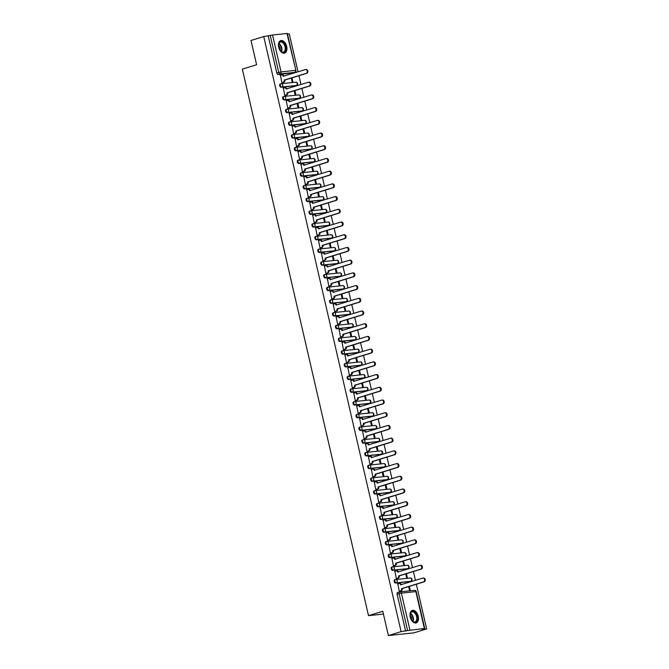 <?xml version="1.0" encoding="UTF-8"?>
<svg xmlns="http://www.w3.org/2000/svg" width="669" height="669" viewBox="0 0 669 669"><rect width="100%" height="100%" fill="white"/><g stroke="black" fill="none" stroke-linecap="round" stroke-linejoin="round"><path stroke-width="1" d="M395.304 579.647L394.827 579.789A1.681 1.012 72.9 0 0 394.71 579.814A1.681 1.012 72.9 0 0 394.175 581.528A1.681 1.012 72.9 0 0 395.58 583.05L396.282 582.833A1.681 1.012 -107.1 0 1 394.886 581.311A1.681 1.012 -107.1 0 1 395.412 579.597A1.681 1.012 -107.1 0 1 395.53 579.571A1.681 1.33 84 0 1 397.185 580.809A1.681 1.33 -96 0 1 396.282 582.833L410.741 581.311A1.681 1.33 -96 0 0 409.988 578.049M392.369 566.936L391.892 567.078A1.681 1.012 72.9 0 0 391.775 567.103A1.681 1.012 72.9 0 0 391.24 568.817A1.681 1.012 72.9 0 0 392.644 570.339L393.347 570.122A1.681 1.012 -107.1 0 1 391.95 568.6A1.681 1.012 -107.1 0 1 392.477 566.886A1.681 1.012 -107.1 0 1 392.594 566.86A1.681 1.33 84 0 1 394.25 568.098A1.681 1.33 -96 0 1 393.347 570.122L407.806 568.6A1.681 1.33 -96 0 0 407.053 565.338M389.433 554.216L388.957 554.367A1.681 1.012 72.9 0 0 388.84 554.392A1.681 1.012 72.9 0 0 388.313 556.106A1.681 1.012 72.9 0 0 389.709 557.628L390.412 557.411A1.681 1.012 -107.1 0 1 389.015 555.889A1.681 1.012 -107.1 0 1 389.542 554.175A1.681 1.012 -107.1 0 1 389.659 554.149A1.681 1.33 84 0 1 391.315 555.387A1.681 1.33 -96 0 1 390.412 557.411L404.87 555.889A1.681 1.33 -96 0 0 404.118 552.627M386.498 541.505L386.021 541.656A1.681 1.012 72.9 0 0 385.904 541.673A1.681 1.012 72.9 0 0 385.377 543.387A1.681 1.012 72.9 0 0 386.774 544.909L387.476 544.7A1.681 1.012 -107.1 0 1 386.08 543.169A1.681 1.012 -107.1 0 1 386.607 541.464A1.681 1.012 -107.1 0 1 386.724 541.438A1.681 1.33 84 0 1 388.38 542.676A1.681 1.33 -96 0 1 387.476 544.7L401.935 543.169A1.681 1.33 -96 0 0 401.183 539.908M383.563 528.794L383.086 528.936A1.681 1.012 72.9 0 0 382.969 528.962A1.681 1.012 72.9 0 0 382.442 530.676A1.681 1.012 72.9 0 0 383.839 532.198L384.541 531.98A1.681 1.012 -107.1 0 1 383.145 530.458A1.681 1.012 -107.1 0 1 383.672 528.744A1.681 1.012 -107.1 0 1 383.789 528.719A1.681 1.33 84 0 1 385.444 529.957A1.681 1.33 -96 0 1 384.541 531.98L399 530.458A1.681 1.33 -96 0 0 398.247 527.197M380.628 516.083L380.151 516.225A1.681 1.012 72.9 0 0 380.034 516.251A1.681 1.012 72.9 0 0 379.507 517.965A1.681 1.012 72.9 0 0 380.904 519.487L381.606 519.269A1.681 1.012 -107.1 0 1 380.209 517.747A1.681 1.012 -107.1 0 1 380.736 516.033A1.681 1.012 -107.1 0 1 380.853 516.008A1.681 1.33 84 0 1 382.509 517.246A1.681 1.33 -96 0 1 381.606 519.269L396.065 517.747A1.681 1.33 -96 0 0 395.312 514.486M377.692 503.364L377.216 503.514A1.681 1.012 72.9 0 0 377.099 503.54A1.681 1.012 72.9 0 0 376.572 505.254A1.681 1.012 72.9 0 0 377.968 506.776L378.671 506.558A1.681 1.012 -107.1 0 1 377.274 505.036A1.681 1.012 -107.1 0 1 377.801 503.322A1.681 1.012 -107.1 0 1 377.918 503.297A1.681 1.33 84 0 1 379.574 504.535A1.681 1.33 -96 0 1 378.671 506.558L393.129 505.036A1.681 1.33 -96 0 0 392.377 501.775M374.757 490.653L374.28 490.803A1.681 1.012 72.9 0 0 374.163 490.82A1.681 1.012 72.9 0 0 373.637 492.535A1.681 1.012 72.9 0 0 375.033 494.056L375.735 493.839A1.681 1.012 -107.1 0 1 374.339 492.317A1.681 1.012 -107.1 0 1 374.866 490.611A1.681 1.012 -107.1 0 1 374.983 490.586A1.681 1.33 84 0 1 376.639 491.824A1.681 1.33 -96 0 1 375.735 493.839L390.194 492.317A1.681 1.33 -96 0 0 389.442 489.056M371.822 477.942L371.345 478.084A1.681 1.012 72.9 0 0 371.228 478.109A1.681 1.012 72.9 0 0 370.701 479.824A1.681 1.012 72.9 0 0 372.098 481.346L372.8 481.128A1.681 1.012 -107.1 0 1 371.404 479.606A1.681 1.012 -107.1 0 1 371.931 477.892A1.681 1.012 -107.1 0 1 372.048 477.867A1.681 1.33 84 0 1 373.703 479.104A1.681 1.33 -96 0 1 372.8 481.128L387.259 479.606A1.681 1.33 -96 0 0 386.506 476.345M368.887 465.231L368.41 465.373A1.681 1.012 72.9 0 0 368.293 465.398A1.681 1.012 72.9 0 0 367.766 467.113A1.681 1.012 72.9 0 0 369.163 468.635L369.865 468.417A1.681 1.012 -107.1 0 1 368.468 466.895A1.681 1.012 -107.1 0 1 368.995 465.181A1.681 1.012 -107.1 0 1 369.112 465.156A1.681 1.33 84 0 1 370.768 466.393A1.681 1.33 -96 0 1 369.865 468.417L384.324 466.895A1.681 1.33 -96 0 0 383.571 463.634M365.951 452.512L365.475 452.662A1.681 1.012 72.9 0 0 365.358 452.687A1.681 1.012 72.9 0 0 364.831 454.402A1.681 1.012 72.9 0 0 366.227 455.924L366.93 455.706A1.681 1.012 -107.1 0 1 365.533 454.184A1.681 1.012 -107.1 0 1 366.06 452.47A1.681 1.012 -107.1 0 1 366.177 452.445A1.681 1.33 84 0 1 367.833 453.682A1.681 1.33 -96 0 1 366.93 455.706L381.389 454.176A1.681 1.33 -96 0 0 380.636 450.923M363.016 439.801L362.539 439.943A1.681 1.012 72.9 0 0 362.422 439.968A1.681 1.012 72.9 0 0 361.896 441.682A1.681 1.012 72.9 0 0 363.292 443.204L363.995 442.987A1.681 1.012 -107.1 0 1 362.598 441.465A1.681 1.012 -107.1 0 1 363.125 439.75A1.681 1.012 -107.1 0 1 363.242 439.734A1.681 1.33 84 0 1 364.898 440.963A1.681 1.33 -96 0 1 363.995 442.987L378.453 441.465A1.681 1.33 -96 0 0 377.701 438.203M360.081 427.09L359.604 427.232A1.681 1.012 72.9 0 0 359.487 427.257A1.681 1.012 72.9 0 0 358.96 428.971A1.681 1.012 72.9 0 0 360.357 430.493L361.059 430.276A1.681 1.012 -107.1 0 1 359.663 428.754A1.681 1.012 -107.1 0 1 360.19 427.039A1.681 1.012 -107.1 0 1 360.307 427.014A1.681 1.33 84 0 1 361.962 428.252A1.681 1.33 -96 0 1 361.059 430.276L375.518 428.754A1.681 1.33 -96 0 0 374.765 425.492M357.146 414.37L356.669 414.521A1.681 1.012 72.9 0 0 356.552 414.546A1.681 1.012 72.9 0 0 356.025 416.26A1.681 1.012 72.9 0 0 357.422 417.782L358.124 417.565A1.681 1.012 -107.1 0 1 356.728 416.043A1.681 1.012 -107.1 0 1 357.254 414.328A1.681 1.012 -107.1 0 1 357.371 414.303A1.681 1.33 84 0 1 359.027 415.541A1.681 1.33 -96 0 1 358.124 417.565L372.583 416.043A1.681 1.33 -96 0 0 371.83 412.781M354.21 401.659L353.734 401.81A1.681 1.012 72.9 0 0 353.617 401.835A1.681 1.012 72.9 0 0 353.09 403.541A1.681 1.012 72.9 0 0 354.486 405.071L355.189 404.854A1.681 1.012 -107.1 0 1 353.792 403.332A1.681 1.012 -107.1 0 1 354.319 401.617A1.681 1.012 -107.1 0 1 354.436 401.592A1.681 1.33 84 0 1 356.092 402.83A1.681 1.33 -96 0 1 355.189 404.854L369.648 403.323A1.681 1.33 -96 0 0 368.895 400.07M351.275 388.948L350.799 389.09A1.681 1.012 72.9 0 0 350.681 389.115A1.681 1.012 72.9 0 0 350.155 390.83A1.681 1.012 72.9 0 0 351.551 392.352L352.254 392.134A1.681 1.012 -107.1 0 1 350.857 390.612A1.681 1.012 -107.1 0 1 351.384 388.898A1.681 1.012 -107.1 0 1 351.501 388.881A1.681 1.33 84 0 1 353.157 390.111A1.681 1.33 -96 0 1 352.254 392.134L366.712 390.612A1.681 1.33 -96 0 0 365.96 387.351M348.34 376.237L347.863 376.379A1.681 1.012 72.9 0 0 347.746 376.404A1.681 1.012 72.9 0 0 347.219 378.119A1.681 1.012 72.9 0 0 348.616 379.641L349.318 379.423A1.681 1.012 -107.1 0 1 347.922 377.901A1.681 1.012 -107.1 0 1 348.449 376.187A1.681 1.012 -107.1 0 1 348.566 376.162A1.681 1.33 84 0 1 350.222 377.4A1.681 1.33 -96 0 1 349.318 379.423L363.777 377.901A1.681 1.33 -96 0 0 363.024 374.64M345.405 363.518L344.928 363.668A1.681 1.012 72.9 0 0 344.811 363.693A1.681 1.012 72.9 0 0 344.284 365.408A1.681 1.012 72.9 0 0 345.681 366.93L346.383 366.712A1.681 1.012 -107.1 0 1 344.987 365.19A1.681 1.012 -107.1 0 1 345.513 363.476A1.681 1.012 -107.1 0 1 345.63 363.451A1.681 1.33 84 0 1 347.286 364.689A1.681 1.33 -96 0 1 346.383 366.712L360.842 365.19A1.681 1.33 -96 0 0 360.089 361.929M342.469 350.807L341.993 350.957A1.681 1.012 72.9 0 0 341.876 350.982A1.681 1.012 72.9 0 0 341.349 352.688A1.681 1.012 72.9 0 0 342.745 354.21L343.448 354.001A1.681 1.012 -107.1 0 1 342.051 352.479A1.681 1.012 -107.1 0 1 342.578 350.765A1.681 1.012 -107.1 0 1 342.695 350.74A1.681 1.33 84 0 1 344.351 351.978A1.681 1.33 -96 0 1 343.448 354.001L357.907 352.471A1.681 1.33 -96 0 0 357.154 349.218M339.534 338.096L339.058 338.238A1.681 1.012 72.9 0 0 338.94 338.263A1.681 1.012 72.9 0 0 338.414 339.977A1.681 1.012 72.9 0 0 339.81 341.499L340.513 341.282A1.681 1.012 -107.1 0 1 339.116 339.76A1.681 1.012 -107.1 0 1 339.643 338.046A1.681 1.012 -107.1 0 1 339.76 338.029A1.681 1.33 84 0 1 341.416 339.258A1.681 1.33 -96 0 1 340.513 341.282L354.971 339.76A1.681 1.33 -96 0 0 354.219 336.499M336.599 325.385L336.122 325.527A1.681 1.012 72.9 0 0 336.005 325.552A1.681 1.012 72.9 0 0 335.478 327.266A1.681 1.012 72.9 0 0 336.875 328.788L337.577 328.571A1.681 1.012 -107.1 0 1 336.181 327.049A1.681 1.012 -107.1 0 1 336.708 325.335A1.681 1.012 -107.1 0 1 336.825 325.31A1.681 1.33 84 0 1 338.481 326.547A1.681 1.33 -96 0 1 337.577 328.571L352.036 327.049A1.681 1.33 -96 0 0 351.284 323.788M333.664 312.666L333.187 312.816A1.681 1.012 72.9 0 0 333.07 312.841A1.681 1.012 72.9 0 0 332.543 314.555A1.681 1.012 72.9 0 0 333.94 316.077L334.642 315.86A1.681 1.012 -107.1 0 1 333.246 314.338A1.681 1.012 -107.1 0 1 333.772 312.624A1.681 1.012 -107.1 0 1 333.89 312.599A1.681 1.33 84 0 1 335.545 313.836A1.681 1.33 -96 0 1 334.642 315.86L349.101 314.338A1.681 1.33 -96 0 0 348.348 311.077M330.729 299.955L330.252 300.105A1.681 1.012 72.9 0 0 330.135 300.122A1.681 1.012 72.9 0 0 329.608 301.836A1.681 1.012 72.9 0 0 331.004 303.358L331.707 303.149A1.681 1.012 -107.1 0 1 330.31 301.627A1.681 1.012 -107.1 0 1 330.837 299.913A1.681 1.012 -107.1 0 1 330.954 299.888A1.681 1.33 84 0 1 332.61 301.125A1.681 1.33 -96 0 1 331.707 303.149L346.166 301.619A1.681 1.33 -96 0 0 345.413 298.357M327.793 287.244L327.317 287.386A1.681 1.012 72.9 0 0 327.2 287.411A1.681 1.012 72.9 0 0 326.673 289.125A1.681 1.012 72.9 0 0 328.069 290.647L328.772 290.43A1.681 1.012 -107.1 0 1 327.375 288.908A1.681 1.012 -107.1 0 1 327.902 287.193A1.681 1.012 -107.1 0 1 328.019 287.168A1.681 1.33 84 0 1 329.675 288.406A1.681 1.33 -96 0 1 328.772 290.43L343.23 288.908A1.681 1.33 -96 0 0 342.478 285.646M324.858 274.533L324.381 274.675A1.681 1.012 72.9 0 0 324.264 274.7A1.681 1.012 72.9 0 0 323.737 276.414A1.681 1.012 72.9 0 0 325.134 277.936L325.836 277.719A1.681 1.012 -107.1 0 1 324.44 276.197A1.681 1.012 -107.1 0 1 324.967 274.482A1.681 1.012 -107.1 0 1 325.084 274.457A1.681 1.33 84 0 1 326.74 275.695A1.681 1.33 -96 0 1 325.836 277.719L340.295 276.197A1.681 1.33 -96 0 0 339.543 272.935M321.923 261.813L321.446 261.964A1.681 1.012 72.9 0 0 321.329 261.989A1.681 1.012 72.9 0 0 320.802 263.703A1.681 1.012 72.9 0 0 322.199 265.225L322.901 265.008A1.681 1.012 -107.1 0 1 321.505 263.486A1.681 1.012 -107.1 0 1 322.032 261.771A1.681 1.012 -107.1 0 1 322.149 261.746A1.681 1.33 84 0 1 323.804 262.984A1.681 1.33 -96 0 1 322.901 265.008L337.36 263.486A1.681 1.33 -96 0 0 336.607 260.224M318.988 249.102L318.511 249.253A1.681 1.012 72.9 0 0 318.394 249.269A1.681 1.012 72.9 0 0 317.867 250.984A1.681 1.012 72.9 0 0 319.264 252.506L319.966 252.288A1.681 1.012 -107.1 0 1 318.569 250.766A1.681 1.012 -107.1 0 1 319.096 249.06A1.681 1.012 -107.1 0 1 319.213 249.035A1.681 1.33 84 0 1 320.869 250.273A1.681 1.33 -96 0 1 319.966 252.288L334.425 250.766A1.681 1.33 -96 0 0 333.672 247.505M316.052 236.391L315.576 236.533A1.681 1.012 72.9 0 0 315.459 236.558A1.681 1.012 72.9 0 0 314.932 238.273A1.681 1.012 72.9 0 0 316.328 239.795L317.031 239.577A1.681 1.012 -107.1 0 1 315.634 238.055A1.681 1.012 -107.1 0 1 316.161 236.341A1.681 1.012 -107.1 0 1 316.278 236.316A1.681 1.33 84 0 1 317.934 237.554A1.681 1.33 -96 0 1 317.031 239.577L331.49 238.055A1.681 1.33 -96 0 0 330.737 234.794M313.117 223.68L312.64 223.822A1.681 1.012 72.9 0 0 312.523 223.847A1.681 1.012 72.9 0 0 311.997 225.562A1.681 1.012 72.9 0 0 313.393 227.084L314.096 226.866A1.681 1.012 -107.1 0 1 312.699 225.344A1.681 1.012 -107.1 0 1 313.226 223.63A1.681 1.012 -107.1 0 1 313.343 223.605A1.681 1.33 84 0 1 314.999 224.843A1.681 1.33 -96 0 1 314.096 226.866L328.554 225.344A1.681 1.33 -96 0 0 327.802 222.083M310.182 210.961L309.705 211.111A1.681 1.012 72.9 0 0 309.588 211.136A1.681 1.012 72.9 0 0 309.061 212.851A1.681 1.012 72.9 0 0 310.458 214.373L311.16 214.155A1.681 1.012 -107.1 0 1 309.764 212.633A1.681 1.012 -107.1 0 1 310.291 210.919A1.681 1.012 -107.1 0 1 310.408 210.894A1.681 1.33 84 0 1 312.063 212.132A1.681 1.33 -96 0 1 311.16 214.155L325.619 212.625A1.681 1.33 -96 0 0 324.866 209.372M307.247 198.25L306.77 198.392A1.681 1.012 72.9 0 0 306.653 198.417A1.681 1.012 72.9 0 0 306.126 200.131A1.681 1.012 72.9 0 0 307.523 201.653L308.225 201.436A1.681 1.012 -107.1 0 1 306.828 199.914A1.681 1.012 -107.1 0 1 307.355 198.2A1.681 1.012 -107.1 0 1 307.472 198.183A1.681 1.33 84 0 1 309.128 199.412A1.681 1.33 -96 0 1 308.225 201.436L322.684 199.914A1.681 1.33 -96 0 0 321.931 196.653M304.311 185.539L303.835 185.681A1.681 1.012 72.9 0 0 303.718 185.706A1.681 1.012 72.9 0 0 303.191 187.42A1.681 1.012 72.9 0 0 304.587 188.942L305.29 188.725A1.681 1.012 -107.1 0 1 303.893 187.203A1.681 1.012 -107.1 0 1 304.42 185.489A1.681 1.012 -107.1 0 1 304.537 185.464A1.681 1.33 84 0 1 306.193 186.701A1.681 1.33 -96 0 1 305.29 188.725L319.749 187.203A1.681 1.33 -96 0 0 318.996 183.942M301.376 172.819L300.899 172.97A1.681 1.012 72.9 0 0 300.782 172.995A1.681 1.012 72.9 0 0 300.256 174.709A1.681 1.012 72.9 0 0 301.652 176.231L302.355 176.014A1.681 1.012 -107.1 0 1 300.958 174.492A1.681 1.012 -107.1 0 1 301.485 172.778A1.681 1.012 -107.1 0 1 301.602 172.753A1.681 1.33 84 0 1 303.258 173.99A1.681 1.33 -96 0 1 302.355 176.014L316.813 174.492A1.681 1.33 -96 0 0 316.061 171.231M298.441 160.108L297.964 160.259A1.681 1.012 72.9 0 0 297.847 160.284A1.681 1.012 72.9 0 0 297.32 161.99A1.681 1.012 72.9 0 0 298.717 163.52L299.419 163.303A1.681 1.012 -107.1 0 1 298.023 161.781A1.681 1.012 -107.1 0 1 298.55 160.067A1.681 1.012 -107.1 0 1 298.667 160.042A1.681 1.33 84 0 1 300.322 161.279A1.681 1.33 -96 0 1 299.419 163.303L313.878 161.773A1.681 1.33 -96 0 0 313.125 158.52M295.506 147.397L295.029 147.54A1.681 1.012 72.9 0 0 294.912 147.565A1.681 1.012 72.9 0 0 294.385 149.279A1.681 1.012 72.9 0 0 295.782 150.801L296.484 150.584A1.681 1.012 -107.1 0 1 295.088 149.062A1.681 1.012 -107.1 0 1 295.614 147.347A1.681 1.012 -107.1 0 1 295.731 147.331A1.681 1.33 84 0 1 297.387 148.56A1.681 1.33 -96 0 1 296.484 150.584L310.943 149.062A1.681 1.33 -96 0 0 310.19 145.8M292.57 134.686L292.094 134.829A1.681 1.012 72.9 0 0 291.977 134.854A1.681 1.012 72.9 0 0 291.45 136.568A1.681 1.012 72.9 0 0 292.846 138.09L293.549 137.873A1.681 1.012 -107.1 0 1 292.152 136.351A1.681 1.012 -107.1 0 1 292.679 134.636A1.681 1.012 -107.1 0 1 292.805 134.611A1.681 1.33 84 0 1 294.46 135.849A1.681 1.33 -96 0 1 293.549 137.873L308.008 136.351A1.681 1.33 -96 0 0 307.255 133.089M289.635 121.967L289.159 122.118A1.681 1.012 72.9 0 0 289.041 122.143A1.681 1.012 72.9 0 0 288.515 123.857A1.681 1.012 72.9 0 0 289.911 125.379L290.622 125.162A1.681 1.012 -107.1 0 1 289.217 123.64A1.681 1.012 -107.1 0 1 289.744 121.925A1.681 1.012 -107.1 0 1 289.869 121.9A1.681 1.33 84 0 1 291.525 123.138A1.681 1.33 -96 0 1 290.622 125.162L305.072 123.64A1.681 1.33 -96 0 0 304.32 120.378M286.7 109.256L286.223 109.407A1.681 1.012 72.9 0 0 286.106 109.432A1.681 1.012 72.9 0 0 285.579 111.138A1.681 1.012 72.9 0 0 286.976 112.66L287.687 112.451A1.681 1.012 -107.1 0 1 286.282 110.929A1.681 1.012 -107.1 0 1 286.817 109.214A1.681 1.012 -107.1 0 1 286.934 109.189A1.681 1.33 84 0 1 288.59 110.427A1.681 1.33 -96 0 1 287.687 112.451L302.137 110.92A1.681 1.33 -96 0 0 301.385 107.667M283.765 96.545L283.288 96.687A1.681 1.012 72.9 0 0 283.171 96.712A1.681 1.012 72.9 0 0 282.644 98.427A1.681 1.012 72.9 0 0 284.041 99.949L284.751 99.731A1.681 1.012 -107.1 0 1 283.347 98.209A1.681 1.012 -107.1 0 1 283.882 96.495A1.681 1.012 -107.1 0 1 283.999 96.478A1.681 1.33 84 0 1 285.655 97.707A1.681 1.33 -96 0 1 284.751 99.731L299.21 98.209A1.681 1.33 -96 0 0 298.458 94.948M280.829 83.834L280.353 83.976A1.681 1.012 72.9 0 0 280.236 84.001A1.681 1.012 72.9 0 0 279.709 85.716A1.681 1.012 72.9 0 0 281.105 87.238L281.816 87.02A1.681 1.012 -107.1 0 1 280.411 85.498A1.681 1.012 -107.1 0 1 280.947 83.784A1.681 1.012 -107.1 0 1 281.064 83.759A1.681 1.33 84 0 1 282.719 84.996A1.681 1.33 -96 0 1 281.816 87.02L296.275 85.498A1.681 1.33 -96 0 0 295.522 82.237M286.667 46.42A6.556 3.964 72.9 0 0 280.754 40.583A6.556 3.964 72.9 0 0 278.697 47.265A6.556 3.964 72.9 0 0 284.609 53.11A6.556 3.964 72.9 0 0 286.667 46.42M418.217 616.233A6.556 3.964 72.9 0 0 412.313 610.396A6.556 3.964 72.9 0 0 410.248 617.077A6.556 3.964 72.9 0 0 416.16 622.923A6.556 3.964 72.9 0 0 418.217 616.233M388.388 635.55L382.777 611.265L368.51 615.647L242.337 69.15L256.603 64.759L251 40.474L263.728 36.561L401.116 631.636L388.388 635.55L413.927 632.857L426.663 628.944L416.335 584.238M415.441 580.358L413.4 571.518M412.505 567.646L410.465 558.807M409.57 554.936L407.53 546.096M406.635 542.225L404.594 533.385M403.7 529.505L401.659 520.666M400.764 516.794L398.724 507.955M397.829 504.083L395.789 495.244M394.902 491.372L392.854 482.533M391.967 478.653L389.927 469.814M389.032 465.942L386.991 457.103M386.097 453.231L384.056 444.392M383.161 440.511L381.121 431.672M380.226 427.8L378.186 418.961M377.291 415.089L375.25 406.25M374.356 402.378L372.315 393.539M371.42 389.659L369.38 380.82M368.485 376.948L366.445 368.109M365.55 364.237L363.51 355.398M362.615 351.526L360.574 342.687M359.679 338.807L357.639 329.968M356.744 326.096L354.704 317.257M353.809 313.385L351.769 304.546M350.874 300.674L348.833 291.835M347.939 287.954L345.898 279.115M345.003 275.243L342.963 266.404M342.068 262.532L340.028 253.693M339.133 249.821L337.092 240.982M336.198 237.102L334.157 228.263M333.262 224.391L331.222 215.552M330.327 211.68L328.287 202.841M327.392 198.969L325.351 190.13M324.457 186.25L322.416 177.41M321.521 173.539L319.481 164.699M318.586 160.828L316.546 151.988M315.651 148.108L313.61 139.269M312.716 135.397L310.675 126.558M309.78 122.686L307.74 113.847M306.845 109.975L304.805 101.136M303.91 97.256L301.87 88.417M300.975 84.545L298.934 75.706M298.039 71.834L289.276 33.868L287.486 34.06M426.663 628.944L422.139 629.42L424.38 628.526L407.622 630.549L399.1 593.637A1.681 1.012 -107.1 0 1 399.627 591.923A1.681 1.012 -107.1 0 1 399.744 591.898A1.681 1.33 -96 0 1 399.945 591.856A1.681 1.681 0 0 0 399.627 591.923L397.645 592.525A1.681 1.012 -107.1 0 1 397.762 592.508L399.518 591.965M401.116 631.636L407.622 630.549M292.863 72.929A1.681 1.012 -107.1 0 1 292.746 72.98A1.681 1.012 -107.1 0 1 292.629 72.996L278.17 74.527L280.16 73.916A1.681 1.012 -107.1 0 1 278.756 72.394L270.234 35.474L272.534 34.972L287.352 33.467L295.874 70.379L286.993 33.45M270.234 35.474L263.728 36.561M280.42 75.371L281.85 82.739L282.602 82.605M291.241 78.072L292.069 81.66L292.83 81.576L291.968 77.847M283.355 88.082L284.785 95.45L285.538 95.316M294.176 90.783L295.004 94.371L295.765 94.287L294.904 90.558M286.29 100.802L287.72 108.161L288.473 108.027M297.111 103.503L297.939 107.082L298.7 107.007L297.839 103.277M289.225 113.513L290.655 120.872L291.408 120.746M300.047 116.214L300.874 119.801L301.635 119.718L300.774 115.988M292.161 126.224L293.591 133.591L294.343 133.457M302.982 128.925L303.81 132.512L304.571 132.429L303.709 128.699M295.096 138.935L296.526 146.302L297.279 146.168M305.917 141.636L306.745 145.223L307.506 145.14L306.645 141.41M298.031 151.654L299.461 159.013L300.214 158.879M308.852 154.355L309.68 157.934L310.441 157.859L309.58 154.129M300.966 164.365L302.396 171.724L303.149 171.599M311.787 167.066L312.615 170.654L313.376 170.57L312.515 166.84M303.902 177.076L305.332 184.443L306.084 184.31M314.723 179.777L315.551 183.365L316.312 183.281L315.45 179.551M306.837 189.787L308.267 197.154L309.019 197.02M317.658 192.488L318.486 196.076L319.247 195.992L318.385 192.262M309.772 202.506L311.202 209.865L311.955 209.732M320.593 205.207L321.421 208.787L322.182 208.711L321.321 204.982M312.707 215.217L314.137 222.576L314.89 222.451M323.528 217.918L324.356 221.506L325.117 221.422L324.256 217.693M315.643 227.928L317.073 235.296L317.825 235.162M326.464 230.629L327.292 234.217L328.053 234.133L327.191 230.404M318.578 240.648L320.008 248.007L320.76 247.873M329.399 243.34L330.227 246.928L330.988 246.853L330.126 243.123M321.513 253.359L322.943 260.718L323.696 260.592M332.334 256.06L333.154 259.639L333.923 259.564L333.062 255.834M324.448 266.07L325.878 273.429L326.631 273.303M335.261 268.771L336.089 272.358L336.858 272.275L335.997 268.545M327.384 278.781L328.814 286.148L329.566 286.014M338.196 281.482L339.024 285.069L339.793 284.986L338.932 281.256M330.319 291.5L331.749 298.859L332.501 298.725M341.131 294.201L341.959 297.78L342.729 297.705L341.867 293.975M333.254 304.211L334.684 311.57L335.437 311.445M344.067 306.912L344.895 310.491L345.664 310.416L344.803 306.686M336.189 316.922L337.619 324.289L338.372 324.156M347.002 319.623L347.83 323.211L348.599 323.127L347.738 319.397M339.124 329.633L340.554 337L341.307 336.867M349.937 332.334L350.765 335.922L351.534 335.838L350.673 332.108M342.06 342.352L343.481 349.711L344.242 349.578M352.872 345.053L353.7 348.633L354.47 348.557L353.608 344.828M344.995 355.063L346.417 362.422L347.178 362.297M355.808 357.764L356.636 361.352L357.405 361.268L356.544 357.539M347.93 367.774L349.352 375.142L350.113 375.008M358.743 370.475L359.571 374.063L360.34 373.979L359.479 370.25M350.865 380.485L352.287 387.853L353.048 387.719M361.678 383.186L362.506 386.774L363.275 386.69L362.414 382.961M353.801 393.205L355.222 400.564L355.983 400.43M364.613 395.906L365.441 399.485L366.211 399.41L365.349 395.68M356.736 405.916L358.158 413.275L358.918 413.149M367.549 408.617L368.376 412.204L369.146 412.121L368.284 408.391M359.671 418.627L361.093 425.994L361.854 425.86M370.484 421.328L371.312 424.915L372.081 424.832L371.22 421.102M362.606 431.338L364.028 438.705L364.789 438.571M373.419 434.039L374.247 437.626L375.016 437.543L374.155 433.813M365.542 444.057L366.963 451.416L367.724 451.282M376.354 446.758L377.182 450.337L377.952 450.262L377.09 446.532M368.477 456.768L369.898 464.127L370.659 464.002M379.29 459.469L380.117 463.057L380.887 462.973L380.025 459.243M371.412 469.479L372.834 476.846L373.595 476.713M382.225 472.18L383.053 475.768L383.822 475.684L382.961 471.954M374.347 482.198L375.769 489.557L376.53 489.424M385.16 484.891L385.988 488.479L386.757 488.403L385.896 484.665M377.283 494.909L378.704 502.268L379.457 502.143M388.095 497.611L388.923 501.19L389.692 501.114L388.831 497.385M380.218 507.62L381.639 514.979L382.392 514.854M391.031 510.322L391.858 513.909L392.628 513.825L391.766 510.096M383.153 520.331L384.575 527.699L385.327 527.565M393.966 523.033L394.794 526.62L395.563 526.536L394.702 522.807M386.088 533.051L387.51 540.41L388.263 540.276M396.901 535.744L397.729 539.331L398.498 539.256L397.637 535.526M389.024 545.762L390.445 553.121L391.198 552.995M399.836 548.463L400.664 552.042L401.433 551.967L400.572 548.237M391.959 558.473L393.38 565.84L394.133 565.706M402.771 561.174L403.599 564.761L404.369 564.678L403.507 560.948M394.894 571.184L396.316 578.551L397.068 578.417M405.707 573.885L406.535 577.472L407.304 577.389L406.443 573.659M397.829 583.903L399.251 591.262L400.003 591.128M410.264 581.461A1.681 1.012 72.9 0 1 410.156 581.503A1.681 1.012 72.9 0 1 410.038 581.528L395.58 583.05M407.329 568.742A1.681 1.012 72.9 0 1 407.22 568.792A1.681 1.012 72.9 0 1 407.103 568.817L392.644 570.339M404.394 556.031A1.681 1.012 72.9 0 1 404.285 556.081A1.681 1.012 72.9 0 1 404.168 556.098L389.709 557.628M401.459 543.32A1.681 1.012 72.9 0 1 401.35 543.362A1.681 1.012 72.9 0 1 401.233 543.387L386.774 544.909M398.523 530.609A1.681 1.012 72.9 0 1 398.415 530.651A1.681 1.012 72.9 0 1 398.298 530.676L383.839 532.198M395.588 517.89A1.681 1.012 72.9 0 1 395.479 517.94A1.681 1.012 72.9 0 1 395.362 517.965L380.904 519.487M392.653 505.179A1.681 1.012 72.9 0 1 392.544 505.229A1.681 1.012 72.9 0 1 392.427 505.246L377.968 506.776M389.718 492.468A1.681 1.012 72.9 0 1 389.609 492.509A1.681 1.012 72.9 0 1 389.492 492.535L375.033 494.056M386.782 479.748A1.681 1.012 72.9 0 1 386.674 479.798A1.681 1.012 72.9 0 1 386.557 479.824L372.098 481.346M383.847 467.037A1.681 1.012 72.9 0 1 383.738 467.087A1.681 1.012 72.9 0 1 383.621 467.113L369.163 468.635M380.912 454.326A1.681 1.012 72.9 0 1 380.803 454.368A1.681 1.012 72.9 0 1 380.686 454.393L366.227 455.924M377.977 441.615A1.681 1.012 72.9 0 1 377.868 441.657A1.681 1.012 72.9 0 1 377.751 441.682L363.292 443.204M375.041 428.896A1.681 1.012 72.9 0 1 374.933 428.946A1.681 1.012 72.9 0 1 374.816 428.971L360.357 430.493M372.106 416.185A1.681 1.012 72.9 0 1 371.997 416.235A1.681 1.012 72.9 0 1 371.88 416.26L357.422 417.782M369.171 403.474A1.681 1.012 72.9 0 1 369.062 403.516A1.681 1.012 72.9 0 1 368.945 403.541L354.486 405.071M366.236 390.763A1.681 1.012 72.9 0 1 366.127 390.805A1.681 1.012 72.9 0 1 366.01 390.83L351.551 392.352M363.3 378.044A1.681 1.012 72.9 0 1 363.192 378.094A1.681 1.012 72.9 0 1 363.075 378.119L348.616 379.641M360.365 365.333A1.681 1.012 72.9 0 1 360.257 365.383A1.681 1.012 72.9 0 1 360.139 365.399L345.681 366.93M357.43 352.622A1.681 1.012 72.9 0 1 357.321 352.663A1.681 1.012 72.9 0 1 357.204 352.688L342.745 354.21M354.495 339.911A1.681 1.012 72.9 0 1 354.386 339.952A1.681 1.012 72.9 0 1 354.269 339.977L339.81 341.499M351.56 327.191A1.681 1.012 72.9 0 1 351.451 327.241A1.681 1.012 72.9 0 1 351.334 327.266L336.875 328.788M348.624 314.48A1.681 1.012 72.9 0 1 348.516 314.53A1.681 1.012 72.9 0 1 348.398 314.547L333.94 316.077M345.689 301.769A1.681 1.012 72.9 0 1 345.58 301.811A1.681 1.012 72.9 0 1 345.463 301.836L331.004 303.358M342.754 289.058A1.681 1.012 72.9 0 1 342.645 289.1A1.681 1.012 72.9 0 1 342.528 289.125L328.069 290.647M339.819 276.339A1.681 1.012 72.9 0 1 339.71 276.389A1.681 1.012 72.9 0 1 339.593 276.414L325.134 277.936M336.883 263.628A1.681 1.012 72.9 0 1 336.775 263.678A1.681 1.012 72.9 0 1 336.658 263.695L322.199 265.225M333.948 250.917A1.681 1.012 72.9 0 1 333.839 250.959A1.681 1.012 72.9 0 1 333.722 250.984L319.264 252.506M331.013 238.197A1.681 1.012 72.9 0 1 330.904 238.248A1.681 1.012 72.9 0 1 330.787 238.273L316.328 239.795M328.078 225.486A1.681 1.012 72.9 0 1 327.969 225.537A1.681 1.012 72.9 0 1 327.852 225.562L313.393 227.084M325.142 212.775A1.681 1.012 72.9 0 1 325.034 212.817A1.681 1.012 72.9 0 1 324.917 212.842L310.458 214.373M322.207 200.064A1.681 1.012 72.9 0 1 322.098 200.106A1.681 1.012 72.9 0 1 321.981 200.131L307.523 201.653M319.272 187.345A1.681 1.012 72.9 0 1 319.163 187.395A1.681 1.012 72.9 0 1 319.046 187.42L304.587 188.942M316.337 174.634A1.681 1.012 72.9 0 1 316.228 174.684A1.681 1.012 72.9 0 1 316.111 174.709L301.652 176.231M313.41 161.923A1.681 1.012 72.9 0 1 313.293 161.965A1.681 1.012 72.9 0 1 313.176 161.99L298.717 163.52M310.475 149.212A1.681 1.012 72.9 0 1 310.357 149.254A1.681 1.012 72.9 0 1 310.24 149.279L295.782 150.801M307.539 136.493A1.681 1.012 72.9 0 1 307.422 136.543A1.681 1.012 72.9 0 1 307.305 136.568L292.846 138.09M304.604 123.782A1.681 1.012 72.9 0 1 304.487 123.832A1.681 1.012 72.9 0 1 304.37 123.857L289.911 125.379M301.669 111.071A1.681 1.012 72.9 0 1 301.552 111.113A1.681 1.012 72.9 0 1 301.435 111.138L286.976 112.66M298.734 98.36A1.681 1.012 72.9 0 1 298.617 98.402A1.681 1.012 72.9 0 1 298.499 98.427L284.041 99.949M295.798 85.64A1.681 1.012 72.9 0 1 295.681 85.691A1.681 1.012 72.9 0 1 295.564 85.716L281.105 87.238M383.429 614.075L368.51 615.647M408.642 586.604L409.47 590.183L410.239 590.108L409.378 586.379M405.64 631.16L397.11 594.239A1.681 1.012 -107.1 0 1 397.645 592.525M268.252 36.084L276.774 73.005A1.681 1.012 72.9 0 0 278.17 74.527M281.841 82.705L283.238 82.279A1.681 1.33 -96 0 0 284.141 80.255L284.802 80.18A1.681 1.33 84 0 1 283.899 82.203L282.351 82.68M282.226 74.953A1.681 1.33 84 0 1 283.882 76.182L283.213 76.258A1.681 1.33 -96 0 0 281.557 75.02L280.169 75.455M305.984 69.526A1.932 1.53 84 0 1 306.845 73.272L284.777 80.063M284.108 80.129L306.185 73.347A1.932 1.53 -96 0 0 305.315 69.593L283.213 76.258M284.777 95.416L286.173 94.99A1.681 1.33 -96 0 0 287.076 92.966L287.737 92.899A1.681 1.33 84 0 1 286.834 94.923L285.287 95.399M285.161 87.664A1.681 1.33 84 0 1 286.817 88.902M308.911 82.237A1.932 1.53 84 0 1 309.78 85.992L287.712 92.774M287.043 92.84L309.12 86.058A1.932 1.53 -96 0 0 308.25 82.312L286.148 88.969A1.681 1.33 -96 0 0 284.492 87.739L283.104 88.166M287.712 108.127L289.108 107.701A1.681 1.33 -96 0 0 290.012 105.677L290.672 105.61A1.681 1.33 84 0 1 289.769 107.634L288.222 108.11M288.096 100.375A1.681 1.33 84 0 1 289.752 101.613M311.846 94.956A1.932 1.53 84 0 1 312.716 98.703L290.647 105.485M289.978 105.56L312.055 98.769A1.932 1.53 -96 0 0 311.185 95.023L289.083 101.688A1.681 1.33 -96 0 0 287.427 100.45L286.039 100.877M278.747 47.449A5.67 3.429 -107.1 0 1 278.597 44.229A5.67 3.429 -107.1 0 1 282.795 42.055A5.67 3.429 -107.1 0 1 285.788 49.439A5.67 3.429 -107.1 0 1 281.549 51.948A5.67 3.429 -107.1 0 1 280.771 51.296A5.67 3.429 -107.1 0 1 279.082 48.553M280.662 51.179A5.252 3.169 72.9 0 0 281.273 51.68A5.252 3.169 72.9 0 0 283.397 52.115A5.252 3.169 72.9 0 0 285.22 47.8A5.252 3.169 72.9 0 0 282.427 42.523A5.252 3.169 72.9 0 0 280.311 42.08A5.252 3.169 72.9 0 0 278.572 44.388M278.496 45.308A4.131 2.5 -107.1 0 1 280.085 50.468M284.158 53.202A6.514 3.93 72.9 0 0 286.34 47.8A6.514 3.93 72.9 0 0 282.887 41.319A6.514 3.93 72.9 0 0 280.336 40.759M410.298 617.261A5.67 3.429 -107.1 0 1 410.156 614.042A5.67 3.429 -107.1 0 1 414.345 611.867A5.67 3.429 -107.1 0 1 417.347 619.251A5.67 3.429 -107.1 0 1 413.099 621.76A5.67 3.429 -107.1 0 1 412.321 621.108A5.67 3.429 -107.1 0 1 410.632 618.365M412.213 620.991A5.252 3.169 72.9 0 0 412.823 621.493A5.252 3.169 72.9 0 0 414.947 621.927A5.252 3.169 72.9 0 0 416.77 617.604A5.252 3.169 72.9 0 0 413.977 612.336A5.252 3.169 72.9 0 0 411.861 611.892A5.252 3.169 72.9 0 0 410.122 614.201M410.047 615.12A4.131 2.5 -107.1 0 1 411.636 620.28M415.708 623.015A6.514 3.93 72.9 0 0 417.891 617.612A6.514 3.93 72.9 0 0 414.437 611.131A6.514 3.93 72.9 0 0 411.887 610.571M290.647 120.846L292.035 120.412A1.681 1.33 -96 0 0 292.938 118.388L293.607 118.321A1.681 1.33 84 0 1 292.704 120.345L291.157 120.821M291.032 113.094A1.681 1.33 84 0 1 292.688 114.324L292.019 114.399A1.681 1.33 -96 0 0 290.363 113.161L288.975 113.588M314.781 107.667A1.932 1.53 84 0 1 315.651 111.414L293.582 118.204M292.913 118.271L314.99 111.489A1.932 1.53 -96 0 0 314.121 107.734L292.019 114.399M293.582 133.557L294.97 133.131A1.681 1.33 -96 0 0 295.874 131.107L296.543 131.032A1.681 1.33 84 0 1 295.639 133.056L294.092 133.532M293.967 125.805A1.681 1.33 84 0 1 295.623 127.043L294.954 127.11A1.681 1.33 -96 0 0 293.298 125.872L291.91 126.307M317.716 120.378A1.932 1.53 84 0 1 318.586 124.125L296.518 130.915M295.849 130.982L317.926 124.2A1.932 1.53 -96 0 0 317.056 120.453L294.954 127.11M296.518 146.268L297.906 145.842A1.681 1.33 -96 0 0 298.809 143.818L299.478 143.751A1.681 1.33 84 0 1 298.575 145.775L297.019 146.252M296.902 138.516A1.681 1.33 84 0 1 298.558 139.754L297.889 139.829A1.681 1.33 -96 0 0 296.233 138.592L294.845 139.018M320.652 133.089A1.932 1.53 84 0 1 321.521 136.844L299.444 143.626M298.784 143.693L320.852 136.911A1.932 1.53 -96 0 0 319.991 133.164L297.889 139.829M299.453 158.979L300.841 158.553A1.681 1.33 -96 0 0 301.744 156.529L302.413 156.462A1.681 1.33 84 0 1 301.51 158.486L299.955 158.963M299.837 151.236A1.681 1.33 84 0 1 301.493 152.465M323.587 145.809A1.932 1.53 84 0 1 324.457 149.555L302.38 156.337M301.719 156.412L323.788 149.622A1.932 1.53 -96 0 0 322.926 145.875L300.824 152.54A1.681 1.33 -96 0 0 299.168 151.303L297.78 151.729M302.388 171.699L303.776 171.264A1.681 1.33 -96 0 0 304.679 169.249L305.348 169.173A1.681 1.33 84 0 1 304.445 171.197L302.89 171.674M302.773 163.947A1.681 1.33 84 0 1 304.428 165.176M326.522 158.52A1.932 1.53 84 0 1 327.392 162.266L305.315 169.056M304.654 169.123L326.723 162.341A1.932 1.53 -96 0 0 325.862 158.586L303.759 165.251A1.681 1.33 -96 0 0 302.104 164.014L300.716 164.44M305.323 184.41L306.711 183.983A1.681 1.33 -96 0 0 307.615 181.96L308.284 181.884A1.681 1.33 84 0 1 307.38 183.908L305.825 184.385M305.708 176.658A1.681 1.33 84 0 1 307.355 177.895L306.695 177.962A1.681 1.33 -96 0 0 305.039 176.725L303.651 177.16M329.457 171.231A1.932 1.53 84 0 1 330.327 174.977L308.25 181.767M307.589 181.834L329.658 175.052A1.932 1.53 -96 0 0 328.797 171.306L306.695 177.962M308.258 197.121L309.647 196.694A1.681 1.33 -96 0 0 310.55 194.671L311.219 194.604A1.681 1.33 84 0 1 310.316 196.627L308.76 197.104M308.643 189.369A1.681 1.33 84 0 1 310.291 190.606L309.63 190.682A1.681 1.33 -96 0 0 307.974 189.444L306.586 189.871M332.393 183.942A1.932 1.53 84 0 1 333.262 187.696L311.185 194.478M310.525 194.545L332.593 187.763A1.932 1.53 -96 0 0 331.732 184.017L309.63 190.682M311.194 209.832L312.582 209.405A1.681 1.33 -96 0 0 313.485 207.382L314.154 207.315A1.681 1.33 84 0 1 313.251 209.338L311.695 209.815M311.578 202.088A1.681 1.33 84 0 1 313.226 203.317L312.565 203.393A1.681 1.33 -96 0 0 310.909 202.155L309.521 202.582M335.328 196.661A1.932 1.53 84 0 1 336.198 200.407L314.121 207.189M313.46 207.265L335.529 200.474A1.932 1.53 -96 0 0 334.667 196.728L312.565 203.393M314.129 222.551L315.517 222.125A1.681 1.33 -96 0 0 316.42 220.101L317.089 220.026A1.681 1.33 84 0 1 316.186 222.049L314.631 222.526M314.514 214.799A1.681 1.33 84 0 1 316.161 216.028L315.5 216.104A1.681 1.33 -96 0 0 313.845 214.866L312.456 215.293M338.263 209.372A1.932 1.53 84 0 1 339.133 213.118L317.056 219.909M316.395 219.976L338.464 213.194A1.932 1.53 -96 0 0 337.602 209.439L315.5 216.104M317.064 235.262L318.452 234.836A1.681 1.33 -96 0 0 319.356 232.812L320.025 232.737A1.681 1.33 84 0 1 319.121 234.76L317.566 235.237M317.441 227.51A1.681 1.33 84 0 1 319.096 228.748M341.198 222.083A1.932 1.53 84 0 1 342.068 225.838L319.991 232.62M319.33 232.687L341.399 225.905A1.932 1.53 -96 0 0 340.538 222.158L318.436 228.815A1.681 1.33 -96 0 0 316.78 227.577L315.392 228.012M319.999 247.973L321.388 247.547A1.681 1.33 -96 0 0 322.291 245.523L322.96 245.456A1.681 1.33 84 0 1 322.057 247.48L320.501 247.956M320.376 240.221A1.681 1.33 84 0 1 322.032 241.459L321.371 241.534A1.681 1.33 -96 0 0 319.715 240.296L318.327 240.723M344.134 234.802A1.932 1.53 84 0 1 345.003 238.549L322.926 245.331M322.266 245.406L344.334 238.616A1.932 1.53 -96 0 0 343.473 234.869L321.371 241.534M322.935 260.693L324.323 260.258A1.681 1.33 -96 0 0 325.226 258.234L325.895 258.167A1.681 1.33 84 0 1 324.992 260.191L323.436 260.667M323.311 252.941A1.681 1.33 84 0 1 324.967 254.17L324.306 254.245A1.681 1.33 -96 0 0 322.65 253.007L321.262 253.434M347.069 247.513A1.932 1.53 84 0 1 347.939 251.26L325.862 258.042M325.201 258.117L347.27 251.327A1.932 1.53 -96 0 0 346.408 247.58L324.306 254.245M325.87 273.404L327.258 272.977A1.681 1.33 -96 0 0 328.161 270.953L328.83 270.878A1.681 1.33 84 0 1 327.927 272.902L326.372 273.378M326.246 265.652A1.681 1.33 84 0 1 327.902 266.881L327.241 266.956A1.681 1.33 -96 0 0 325.586 265.718L324.197 266.145M350.004 260.224A1.932 1.53 84 0 1 350.874 263.971L328.797 270.761M328.136 270.828L350.205 264.046A1.932 1.53 -96 0 0 349.343 260.291L327.241 266.956M328.805 286.115L330.193 285.688A1.681 1.33 -96 0 0 331.096 283.664L331.765 283.597A1.681 1.33 84 0 1 330.862 285.613L329.307 286.089M329.181 278.363A1.681 1.33 84 0 1 330.837 279.6L330.177 279.667A1.681 1.33 -96 0 0 328.521 278.438L327.124 278.864M352.939 272.935A1.932 1.53 84 0 1 353.809 276.69L331.732 283.472M331.071 283.539L353.14 276.757A1.932 1.53 -96 0 0 352.279 273.011L330.177 279.667M331.74 298.826L333.129 298.399A1.681 1.33 -96 0 0 334.032 296.375L334.701 296.308A1.681 1.33 84 0 1 333.798 298.332L332.242 298.809M332.117 291.074A1.681 1.33 84 0 1 333.772 292.311M355.875 285.655A1.932 1.53 84 0 1 356.744 289.401L334.667 296.183M334.007 296.258L356.075 289.468A1.932 1.53 -96 0 0 355.214 285.722L333.112 292.386A1.681 1.33 -96 0 0 331.456 291.149L330.06 291.575M334.676 311.545L336.064 311.11A1.681 1.33 -96 0 0 336.967 309.086L337.636 309.019A1.681 1.33 84 0 1 336.733 311.043L335.177 311.52M335.052 303.793A1.681 1.33 84 0 1 336.708 305.022M358.81 298.366A1.932 1.53 84 0 1 359.679 302.112L337.602 308.894M336.942 308.969L359.01 302.179A1.932 1.53 -96 0 0 358.149 298.433L336.047 305.097A1.681 1.33 -96 0 0 334.391 303.86L332.995 304.286M337.611 324.256L338.999 323.829A1.681 1.33 -96 0 0 339.902 321.806L340.571 321.73A1.681 1.33 84 0 1 339.668 323.754L338.113 324.231M337.987 316.504A1.681 1.33 84 0 1 339.643 317.733L338.982 317.808A1.681 1.33 -96 0 0 337.327 316.571L335.93 316.997M361.745 311.077A1.932 1.53 84 0 1 362.615 314.823L340.538 321.613M339.877 321.68L361.946 314.898A1.932 1.53 -96 0 0 361.084 311.144L338.982 317.808M340.546 336.967L341.934 336.54A1.681 1.33 -96 0 0 342.837 334.517L343.506 334.45A1.681 1.33 84 0 1 342.603 336.474L341.048 336.95M340.922 329.215A1.681 1.33 84 0 1 342.578 330.453L341.918 330.519A1.681 1.33 -96 0 0 340.262 329.29L338.865 329.717M364.68 323.788A1.932 1.53 84 0 1 365.55 327.542L343.473 334.324M342.812 334.391L364.881 327.609A1.932 1.53 -96 0 0 364.02 323.863L341.918 330.519M343.481 349.678L344.87 349.251A1.681 1.33 -96 0 0 345.773 347.228L346.442 347.161A1.681 1.33 84 0 1 345.538 349.185L343.983 349.661M343.858 341.926A1.681 1.33 84 0 1 345.513 343.164L344.853 343.239A1.681 1.33 -96 0 0 343.197 342.001L341.8 342.428M367.616 336.507A1.932 1.53 84 0 1 368.485 340.253L346.408 347.035M345.748 347.111L367.816 340.32A1.932 1.53 -96 0 0 366.955 336.574L344.853 343.239M346.417 362.397L347.805 361.962A1.681 1.33 -96 0 0 348.708 359.939L349.377 359.872A1.681 1.33 84 0 1 348.474 361.896L346.918 362.372M346.793 354.645A1.681 1.33 84 0 1 348.449 355.875M370.551 349.218A1.932 1.53 84 0 1 371.42 352.964L349.343 359.746M348.683 359.822L370.751 353.04A1.932 1.53 -96 0 0 369.89 349.285L347.788 355.95A1.681 1.33 -96 0 0 346.132 354.712L344.736 355.139M349.352 375.108L350.74 374.682A1.681 1.33 -96 0 0 351.643 372.658L352.312 372.583A1.681 1.33 84 0 1 351.409 374.607L349.854 375.083M349.728 367.356A1.681 1.33 84 0 1 351.384 368.586M373.486 361.929A1.932 1.53 84 0 1 374.356 365.675L352.279 372.466M351.618 372.533L373.687 365.751A1.932 1.53 -96 0 0 372.825 362.004L350.723 368.661A1.681 1.33 -96 0 0 349.067 367.423L347.671 367.858M352.287 387.819L353.675 387.393A1.681 1.33 -96 0 0 354.578 385.369L355.239 385.302A1.681 1.33 84 0 1 354.336 387.326L352.789 387.803M352.663 380.067A1.681 1.33 84 0 1 354.319 381.305L353.658 381.372A1.681 1.33 -96 0 0 352.003 380.143L350.606 380.569M376.421 374.64A1.932 1.53 84 0 1 377.291 378.395L355.214 385.177M354.553 385.244L376.622 378.462A1.932 1.53 -96 0 0 375.761 374.715L353.658 381.372M355.222 400.53L356.61 400.104A1.681 1.33 -96 0 0 357.514 398.08L358.174 398.013A1.681 1.33 84 0 1 357.271 400.037L355.724 400.514M355.599 392.787A1.681 1.33 84 0 1 357.254 394.016M379.356 387.359A1.932 1.53 84 0 1 380.226 391.106L358.149 397.888M357.489 397.963L379.557 391.173A1.932 1.53 -96 0 0 378.696 387.426L356.594 394.091A1.681 1.33 -96 0 0 354.938 392.854L353.541 393.28M358.158 413.25L359.546 412.815A1.681 1.33 -96 0 0 360.449 410.799L361.109 410.724A1.681 1.33 84 0 1 360.206 412.748L358.659 413.225M358.534 405.498A1.681 1.33 84 0 1 360.19 406.727M382.292 400.07A1.932 1.53 84 0 1 383.153 403.817L361.084 410.607M360.424 410.674L382.492 403.892A1.932 1.53 -96 0 0 381.631 400.137L359.529 406.802A1.681 1.33 -96 0 0 357.873 405.565L356.477 405.991M361.093 425.961L362.481 425.534A1.681 1.33 -96 0 0 363.384 423.51L364.045 423.435A1.681 1.33 84 0 1 363.142 425.459L361.594 425.936M361.469 418.209A1.681 1.33 84 0 1 363.125 419.446M385.227 412.781A1.932 1.53 84 0 1 386.088 416.528L364.02 423.318M363.359 423.385L385.428 416.603A1.932 1.53 -96 0 0 384.566 412.857L362.464 419.513A1.681 1.33 -96 0 0 360.808 418.276L359.412 418.71M364.02 438.672L365.416 438.245A1.681 1.33 -96 0 0 366.319 436.221L366.98 436.155A1.681 1.33 84 0 1 366.077 438.178L364.53 438.655M364.404 430.92A1.681 1.33 84 0 1 366.06 432.157M388.162 425.492A1.932 1.53 84 0 1 389.024 429.247L366.955 436.029M366.294 436.096L388.363 429.314A1.932 1.53 -96 0 0 387.502 425.568L365.399 432.233A1.681 1.33 -96 0 0 363.744 430.995L362.347 431.421M366.955 451.383L368.351 450.956A1.681 1.33 -96 0 0 369.255 448.932L369.915 448.866A1.681 1.33 84 0 1 369.012 450.889L367.465 451.366M367.34 443.639A1.681 1.33 84 0 1 368.995 444.868L368.335 444.944A1.681 1.33 -96 0 0 366.679 443.706L365.282 444.132M391.097 438.212A1.932 1.53 84 0 1 391.959 441.958L369.89 448.74M369.229 448.815L391.298 442.025A1.932 1.53 -96 0 0 390.437 438.279L368.335 444.944M369.89 464.102L371.287 463.676A1.681 1.33 -96 0 0 372.19 461.652L372.85 461.577A1.681 1.33 84 0 1 371.947 463.6L370.4 464.077M370.275 456.35A1.681 1.33 84 0 1 371.931 457.579L371.27 457.655A1.681 1.33 -96 0 0 369.614 456.417L368.218 456.843M394.033 450.923A1.932 1.53 84 0 1 394.894 454.669L372.825 461.459M372.165 461.526L394.233 454.744A1.932 1.53 -96 0 0 393.364 450.99L371.27 457.655M372.825 476.813L374.222 476.387A1.681 1.33 -96 0 0 375.125 474.363L375.786 474.288A1.681 1.33 84 0 1 374.883 476.311L373.335 476.788M373.21 469.061A1.681 1.33 84 0 1 374.866 470.299L374.205 470.366A1.681 1.33 -96 0 0 372.549 469.128L371.153 469.563M396.968 463.634A1.932 1.53 84 0 1 397.829 467.388L375.761 474.17M375.1 474.237L397.169 467.455A1.932 1.53 -96 0 0 396.299 463.709L374.205 470.366M375.761 489.524L377.157 489.098A1.681 1.33 -96 0 0 378.06 487.074L378.721 487.007A1.681 1.33 84 0 1 377.818 489.031L376.271 489.507M376.145 481.772A1.681 1.33 84 0 1 377.801 483.01M399.903 476.345A1.932 1.53 84 0 1 400.764 480.099L378.696 486.881M378.035 486.948L400.104 480.166A1.932 1.53 -96 0 0 399.234 476.42L377.14 483.085A1.681 1.33 -96 0 0 375.485 481.847L374.088 482.274M378.696 502.235L380.092 501.809A1.681 1.33 -96 0 0 380.996 499.785L381.656 499.718A1.681 1.33 84 0 1 380.753 501.742L379.206 502.218M379.08 494.491A1.681 1.33 84 0 1 380.736 495.721M402.838 489.064A1.932 1.53 84 0 1 403.7 492.81L381.631 499.592M380.97 499.668L403.039 492.877A1.932 1.53 -96 0 0 402.169 489.131L380.076 495.796A1.681 1.33 -96 0 0 378.42 494.558L377.023 494.985M381.631 514.954L383.028 514.528A1.681 1.33 -96 0 0 383.931 512.504L384.591 512.429A1.681 1.33 84 0 1 383.688 514.453L382.141 514.929M382.016 507.202A1.681 1.33 84 0 1 383.672 508.432L383.011 508.507A1.681 1.33 -96 0 0 381.355 507.269L379.959 507.696M405.774 501.775A1.932 1.53 84 0 1 406.635 505.521L384.566 512.312M383.906 512.379L405.974 505.597A1.932 1.53 -96 0 0 405.105 501.842L383.011 508.507M384.566 527.665L385.963 527.239A1.681 1.33 -96 0 0 386.866 525.215L387.527 525.148A1.681 1.33 84 0 1 386.623 527.164L385.076 527.64M384.951 519.913A1.681 1.33 84 0 1 386.607 521.151L385.946 521.218A1.681 1.33 -96 0 0 384.29 519.989L382.894 520.415M408.709 514.486A1.932 1.53 84 0 1 409.57 518.241L387.502 525.023M386.833 525.09L408.91 518.308A1.932 1.53 -96 0 0 408.04 514.561L385.946 521.218M387.502 540.376L388.898 539.95A1.681 1.33 -96 0 0 389.801 537.926L390.462 537.859A1.681 1.33 84 0 1 389.559 539.883L388.012 540.36M387.886 532.624A1.681 1.33 84 0 1 389.542 533.862L388.881 533.937A1.681 1.33 -96 0 0 387.226 532.7L385.829 533.126M411.644 527.205A1.932 1.53 84 0 1 412.505 530.952L390.437 537.734M389.768 537.809L411.845 531.019A1.932 1.53 -96 0 0 410.975 527.272L388.881 533.937M390.437 553.096L391.833 552.661A1.681 1.33 -96 0 0 392.736 550.637L393.397 550.57A1.681 1.33 84 0 1 392.494 552.594L390.947 553.071M390.821 545.344A1.681 1.33 84 0 1 392.477 546.573M414.579 539.916A1.932 1.53 84 0 1 415.441 543.663L393.372 550.445M392.703 550.52L414.78 543.73A1.932 1.53 -96 0 0 413.91 539.983L391.817 546.648A1.681 1.33 -96 0 0 390.161 545.411L388.764 545.837M393.372 565.807L394.769 565.38A1.681 1.33 -96 0 0 395.672 563.357L396.332 563.281A1.681 1.33 84 0 1 395.429 565.305L393.882 565.782M393.757 558.055A1.681 1.33 84 0 1 395.412 559.284M417.515 552.627A1.932 1.53 84 0 1 418.376 556.374L396.307 563.164M395.638 563.231L417.715 556.449A1.932 1.53 -96 0 0 416.846 552.694L394.752 559.359A1.681 1.33 -96 0 0 393.096 558.122L391.7 558.548M396.307 578.518L397.704 578.091A1.681 1.33 -96 0 0 398.607 576.068L399.268 576.001A1.681 1.33 84 0 1 398.364 578.024L396.817 578.493M396.692 570.766A1.681 1.33 84 0 1 398.348 572.003L397.687 572.07A1.681 1.33 -96 0 0 396.031 570.841L394.635 571.267M420.45 565.338A1.932 1.53 84 0 1 421.311 569.093L399.242 575.875M398.573 575.942L420.65 569.16A1.932 1.53 -96 0 0 419.781 565.414L397.687 572.07M399.242 591.229L400.639 590.802A1.681 1.33 -96 0 0 401.542 588.779L402.203 588.712A1.681 1.33 84 0 1 401.3 590.735L399.753 591.212M399.627 583.477A1.681 1.33 84 0 1 401.283 584.714L400.622 584.79A1.681 1.33 -96 0 0 398.967 583.552L397.57 583.978M423.385 578.058A1.932 1.53 84 0 1 424.246 581.804L402.178 588.586M401.509 588.661L423.586 581.871A1.932 1.53 -96 0 0 422.716 578.125L400.622 584.79M424.38 628.526L415.859 591.605L401.4 593.135L409.921 630.047M292.629 72.996L294.619 72.394L280.16 73.916A1.681 1.33 84 0 0 281.064 71.892L295.522 70.37A1.681 1.33 84 0 1 294.619 72.394A1.681 1.012 -107.1 0 0 294.736 72.369A1.681 1.681 0 0 0 295.874 70.379M272.534 34.972L281.064 71.892L276.774 73.005M410.038 581.528L410.741 581.311A1.681 1.012 -107.1 0 0 410.858 581.286A1.681 1.681 0 0 0 410.189 578.008L395.73 579.538A1.681 1.681 0 0 0 395.412 579.597L394.71 579.814M407.103 568.817L407.806 568.6A1.681 1.012 -107.1 0 0 407.923 568.575A1.681 1.681 0 0 0 407.254 565.297L392.795 566.819A1.681 1.681 0 0 0 392.477 566.886L391.775 567.103M404.168 556.098L404.87 555.889A1.681 1.012 -107.1 0 0 404.988 555.864A1.681 1.681 0 0 0 404.319 552.586L389.86 554.108A1.681 1.681 0 0 0 389.542 554.175L388.84 554.392M401.233 543.387L401.935 543.169A1.681 1.012 -107.1 0 0 402.052 543.144A1.681 1.681 0 0 0 401.383 539.875L386.925 541.397A1.681 1.681 0 0 0 386.607 541.464L385.904 541.673M398.298 530.676L399 530.458A1.681 1.012 -107.1 0 0 399.117 530.433A1.681 1.681 0 0 0 398.448 527.155L383.989 528.686A1.681 1.681 0 0 0 383.672 528.744L382.969 528.962M395.362 517.965L396.065 517.747A1.681 1.012 -107.1 0 0 396.182 517.722A1.681 1.681 0 0 0 395.513 514.444L381.054 515.966A1.681 1.681 0 0 0 380.736 516.033L380.034 516.251M392.427 505.246L393.129 505.036A1.681 1.012 -107.1 0 0 393.247 505.011A1.681 1.681 0 0 0 392.578 501.733L378.119 503.255A1.681 1.681 0 0 0 377.801 503.322L377.099 503.54M389.492 492.535L390.194 492.317A1.681 1.012 -107.1 0 0 390.311 492.292A1.681 1.681 0 0 0 389.642 489.022L375.184 490.544A1.681 1.681 0 0 0 374.866 490.611L374.163 490.82M386.557 479.824L387.259 479.606A1.681 1.012 -107.1 0 0 387.376 479.581A1.681 1.681 0 0 0 386.707 476.303L372.248 477.825A1.681 1.681 0 0 0 371.931 477.892L371.228 478.109M383.621 467.113L384.324 466.895A1.681 1.012 -107.1 0 0 384.441 466.87A1.681 1.681 0 0 0 383.772 463.592L369.313 465.114A1.681 1.681 0 0 0 368.995 465.181L368.293 465.398M380.686 454.393L381.389 454.176A1.681 1.012 -107.1 0 0 381.506 454.159A1.681 1.681 0 0 0 380.837 450.881L366.378 452.403A1.681 1.681 0 0 0 366.06 452.47L365.358 452.687M377.751 441.682L378.453 441.465A1.681 1.012 -107.1 0 0 378.57 441.44A1.681 1.681 0 0 0 377.901 438.162L363.443 439.692A1.681 1.681 0 0 0 363.125 439.75L362.422 439.968M374.816 428.971L375.518 428.754A1.681 1.012 -107.1 0 0 375.635 428.729A1.681 1.681 0 0 0 374.966 425.451L360.507 426.973A1.681 1.681 0 0 0 360.19 427.039L359.487 427.257M371.88 416.26L372.583 416.043A1.681 1.012 -107.1 0 0 372.7 416.018A1.681 1.681 0 0 0 372.031 412.74L357.572 414.262A1.681 1.681 0 0 0 357.254 414.328L356.552 414.546M368.945 403.541L369.648 403.323A1.681 1.012 -107.1 0 0 369.765 403.307A1.681 1.681 0 0 0 369.096 400.029L354.637 401.551A1.681 1.681 0 0 0 354.319 401.617L353.617 401.835M366.01 390.83L366.712 390.612A1.681 1.012 -107.1 0 0 366.829 390.587A1.681 1.681 0 0 0 366.16 387.309L351.702 388.84A1.681 1.681 0 0 0 351.384 388.898L350.681 389.115M363.075 378.119L363.777 377.901A1.681 1.012 -107.1 0 0 363.894 377.876A1.681 1.681 0 0 0 363.225 374.598L348.766 376.12A1.681 1.681 0 0 0 348.449 376.187L347.746 376.404M360.139 365.399L360.842 365.19A1.681 1.012 -107.1 0 0 360.959 365.165A1.681 1.681 0 0 0 360.29 361.887L345.831 363.409A1.681 1.681 0 0 0 345.513 363.476L344.811 363.693M357.204 352.688L357.907 352.471A1.681 1.012 -107.1 0 0 358.024 352.446A1.681 1.681 0 0 0 357.355 349.176L342.896 350.698A1.681 1.681 0 0 0 342.578 350.765L341.876 350.982M354.269 339.977L354.971 339.76A1.681 1.012 -107.1 0 0 355.088 339.735A1.681 1.681 0 0 0 354.419 336.457L339.961 337.987A1.681 1.681 0 0 0 339.643 338.046L338.94 338.263M351.334 327.266L352.036 327.049A1.681 1.012 -107.1 0 0 352.153 327.024A1.681 1.681 0 0 0 351.484 323.746L337.025 325.268A1.681 1.681 0 0 0 336.708 325.335L336.005 325.552M348.398 314.547L349.101 314.338A1.681 1.012 -107.1 0 0 349.218 314.313A1.681 1.681 0 0 0 348.549 311.035L334.09 312.557A1.681 1.681 0 0 0 333.772 312.624L333.07 312.841M345.463 301.836L346.166 301.619A1.681 1.012 -107.1 0 0 346.283 301.594A1.681 1.681 0 0 0 345.614 298.324L331.155 299.846A1.681 1.681 0 0 0 330.837 299.913L330.135 300.122M342.528 289.125L343.23 288.908A1.681 1.012 -107.1 0 0 343.348 288.883A1.681 1.681 0 0 0 342.679 285.604L328.22 287.135A1.681 1.681 0 0 0 327.902 287.193L327.2 287.411M339.593 276.414L340.295 276.197A1.681 1.012 -107.1 0 0 340.412 276.172A1.681 1.681 0 0 0 339.743 272.893L325.285 274.415A1.681 1.681 0 0 0 324.967 274.482L324.264 274.7M336.658 263.695L337.36 263.486A1.681 1.012 -107.1 0 0 337.477 263.461A1.681 1.681 0 0 0 336.808 260.182L322.349 261.704A1.681 1.681 0 0 0 322.032 261.771L321.329 261.989M333.722 250.984L334.425 250.766A1.681 1.012 -107.1 0 0 334.542 250.741A1.681 1.681 0 0 0 333.873 247.471L319.414 248.993A1.681 1.681 0 0 0 319.096 249.06L318.394 249.269M330.787 238.273L331.49 238.055A1.681 1.012 -107.1 0 0 331.607 238.03A1.681 1.681 0 0 0 330.938 234.752L316.479 236.282A1.681 1.681 0 0 0 316.161 236.341L315.459 236.558M327.852 225.562L328.554 225.344A1.681 1.012 -107.1 0 0 328.671 225.319A1.681 1.681 0 0 0 328.002 222.041L313.544 223.563A1.681 1.681 0 0 0 313.226 223.63L312.523 223.847M324.917 212.842L325.619 212.625A1.681 1.012 -107.1 0 0 325.736 212.608A1.681 1.681 0 0 0 325.067 209.33L310.608 210.852A1.681 1.681 0 0 0 310.291 210.919L309.588 211.136M321.981 200.131L322.684 199.914A1.681 1.012 -107.1 0 0 322.801 199.889A1.681 1.681 0 0 0 322.132 196.611L307.673 198.141A1.681 1.681 0 0 0 307.355 198.2L306.653 198.417M319.046 187.42L319.749 187.203A1.681 1.012 -107.1 0 0 319.866 187.178A1.681 1.681 0 0 0 319.197 183.9L304.738 185.422A1.681 1.681 0 0 0 304.42 185.489L303.718 185.706M316.111 174.709L316.813 174.492A1.681 1.012 -107.1 0 0 316.93 174.467A1.681 1.681 0 0 0 316.261 171.189L301.803 172.711A1.681 1.681 0 0 0 301.485 172.778L300.782 172.995M313.176 161.99L313.878 161.773A1.681 1.012 -107.1 0 0 313.995 161.756A1.681 1.681 0 0 0 313.326 158.478L298.867 160A1.681 1.681 0 0 0 298.55 160.067L297.847 160.284M310.24 149.279L310.943 149.062A1.681 1.012 -107.1 0 0 311.06 149.036A1.681 1.681 0 0 0 310.391 145.758L295.932 147.289A1.681 1.681 0 0 0 295.614 147.347L294.912 147.565M307.305 136.568L308.008 136.351A1.681 1.012 -107.1 0 0 308.125 136.325A1.681 1.681 0 0 0 307.456 133.047L292.997 134.569A1.681 1.681 0 0 0 292.679 134.636L291.977 134.854M304.37 123.857L305.072 123.64A1.681 1.012 -107.1 0 0 305.198 123.614A1.681 1.681 0 0 0 304.52 120.336L290.062 121.858A1.681 1.681 0 0 0 289.744 121.925L289.041 122.143M301.435 111.138L302.137 110.92A1.681 1.012 -107.1 0 0 302.263 110.903A1.681 1.681 0 0 0 301.585 107.625L287.126 109.147A1.681 1.681 0 0 0 286.817 109.214L286.106 109.432M298.499 98.427L299.21 98.209A1.681 1.012 -107.1 0 0 299.327 98.184A1.681 1.681 0 0 0 298.65 94.906L284.191 96.436A1.681 1.681 0 0 0 283.882 96.495L283.171 96.712M295.564 85.716L296.275 85.498A1.681 1.012 -107.1 0 0 296.392 85.473A1.681 1.681 0 0 0 295.715 82.195L281.264 83.717A1.681 1.681 0 0 0 280.947 83.784L280.236 84.001M296.735 85.214A1.681 1.012 -107.1 0 1 296.392 85.473L295.681 85.691M299.67 97.933A1.681 1.012 -107.1 0 1 299.327 98.184L298.617 98.402M302.605 110.644A1.681 1.012 -107.1 0 1 302.263 110.903L301.552 111.113M305.541 123.355A1.681 1.012 -107.1 0 1 305.198 123.614L304.487 123.832M308.476 136.075A1.681 1.012 -107.1 0 1 308.125 136.325L307.422 136.543M311.411 148.786A1.681 1.012 -107.1 0 1 311.06 149.036L310.357 149.254M314.346 161.497A1.681 1.012 -107.1 0 1 313.995 161.756L313.293 161.965M317.282 174.208A1.681 1.012 -107.1 0 1 316.93 174.467L316.228 174.684M320.217 186.927A1.681 1.012 -107.1 0 1 319.866 187.178L319.163 187.395M323.152 199.638A1.681 1.012 -107.1 0 1 322.801 199.889L322.098 200.106M326.087 212.349A1.681 1.012 -107.1 0 1 325.736 212.608L325.034 212.817M329.023 225.06A1.681 1.012 -107.1 0 1 328.671 225.319L327.969 225.537M331.958 237.779A1.681 1.012 -107.1 0 1 331.607 238.03L330.904 238.248M334.893 250.49A1.681 1.012 -107.1 0 1 334.542 250.741L333.839 250.959M337.828 263.201A1.681 1.012 -107.1 0 1 337.477 263.461L336.775 263.678M340.764 275.912A1.681 1.012 -107.1 0 1 340.412 276.172L339.71 276.389M343.699 288.632A1.681 1.012 -107.1 0 1 343.348 288.883L342.645 289.1M346.634 301.343A1.681 1.012 -107.1 0 1 346.283 301.594L345.58 301.811M349.569 314.054A1.681 1.012 -107.1 0 1 349.218 314.313L348.516 314.53M352.504 326.765A1.681 1.012 -107.1 0 1 352.153 327.024L351.451 327.241M355.44 339.484A1.681 1.012 -107.1 0 1 355.088 339.735L354.386 339.952M358.375 352.195A1.681 1.012 -107.1 0 1 358.024 352.446L357.321 352.663M361.31 364.906A1.681 1.012 -107.1 0 1 360.959 365.165L360.257 365.383M364.245 377.625A1.681 1.012 -107.1 0 1 363.894 377.876L363.192 378.094M367.181 390.336A1.681 1.012 -107.1 0 1 366.829 390.587L366.127 390.805M370.116 403.047A1.681 1.012 -107.1 0 1 369.765 403.307L369.062 403.516M373.051 415.758A1.681 1.012 -107.1 0 1 372.7 416.018L371.997 416.235M375.986 428.478A1.681 1.012 -107.1 0 1 375.635 428.729L374.933 428.946M378.922 441.189A1.681 1.012 -107.1 0 1 378.57 441.44L377.868 441.657M381.857 453.9A1.681 1.012 -107.1 0 1 381.506 454.159L380.803 454.368M384.792 466.611A1.681 1.012 -107.1 0 1 384.441 466.87L383.738 467.087M387.727 479.33A1.681 1.012 -107.1 0 1 387.376 479.581L386.674 479.798M390.663 492.041A1.681 1.012 -107.1 0 1 390.311 492.292L389.609 492.509M393.598 504.752A1.681 1.012 -107.1 0 1 393.247 505.011L392.544 505.229M396.533 517.463A1.681 1.012 -107.1 0 1 396.182 517.722L395.479 517.94M399.468 530.183A1.681 1.012 -107.1 0 1 399.117 530.433L398.415 530.651M402.395 542.894A1.681 1.012 -107.1 0 1 402.052 543.144L401.35 543.362M405.33 555.605A1.681 1.012 -107.1 0 1 404.988 555.864L404.285 556.081M408.266 568.316A1.681 1.012 -107.1 0 1 407.923 568.575L407.22 568.792M411.201 581.035A1.681 1.012 -107.1 0 1 410.858 581.286L410.156 581.503M295.079 72.11A1.681 1.012 -107.1 0 1 294.736 72.369L292.746 72.98M397.11 594.239L401.4 593.135A1.681 1.33 -96 0 0 399.945 591.856L414.404 590.334A1.681 1.33 -96 0 0 414.203 590.367M415.859 591.605L416.218 591.622A1.681 1.681 0 0 0 414.404 590.334A1.681 1.33 -96 0 1 415.859 591.605M284.141 80.255L284.802 80.18M283.238 82.279L283.899 82.203M306.185 73.347L306.845 73.272M287.076 92.966L287.737 92.899M286.173 94.99L286.834 94.923M286.148 88.969L286.8 88.902M309.12 86.058L309.78 85.992M290.012 105.677L290.672 105.61M289.108 107.701L289.769 107.634M289.083 101.688L289.736 101.621M312.055 98.769L312.716 98.703M278.898 43.418A5.252 3.169 -107.1 0 1 279.098 43.544A5.252 3.169 -107.1 0 1 281.473 51.806M281.147 51.588A5.076 3.069 72.9 0 0 278.764 43.794A5.076 3.069 72.9 0 0 278.747 43.778M410.448 613.23A5.252 3.169 -107.1 0 1 410.649 613.356A5.252 3.169 -107.1 0 1 413.024 621.618M412.698 621.401A5.076 3.069 72.9 0 0 410.314 613.607A5.076 3.069 72.9 0 0 410.298 613.59M292.938 118.388L293.607 118.321M292.035 120.412L292.704 120.345M314.99 111.489L315.651 111.414M295.874 131.107L296.543 131.032M294.97 133.131L295.639 133.056M317.926 124.2L318.586 124.125M298.809 143.818L299.478 143.751M297.906 145.842L298.575 145.775M320.852 136.911L321.521 136.844M301.744 156.529L302.413 156.462M300.841 158.553L301.51 158.486M300.824 152.54L301.476 152.473M323.788 149.622L324.457 149.555M304.679 169.249L305.348 169.173M303.776 171.264L304.445 171.197M303.759 165.251L304.412 165.184M326.723 162.341L327.392 162.266M307.615 181.96L308.284 181.884M306.711 183.983L307.38 183.908M329.658 175.052L330.327 174.977M310.55 194.671L311.219 194.604M309.647 196.694L310.316 196.627M332.593 187.763L333.262 187.696M313.485 207.382L314.154 207.315M312.582 209.405L313.251 209.338M335.529 200.474L336.198 200.407M316.42 220.101L317.089 220.026M315.517 222.125L316.186 222.049M338.464 213.194L339.133 213.118M319.356 232.812L320.025 232.737M318.452 234.836L319.121 234.76M318.436 228.815L319.088 228.748M341.399 225.905L342.068 225.838M322.291 245.523L322.96 245.456M321.388 247.547L322.057 247.48M344.334 238.616L345.003 238.549M325.226 258.234L325.895 258.167M324.323 260.258L324.992 260.191M347.27 251.327L347.939 251.26M328.161 270.953L328.83 270.878M327.258 272.977L327.927 272.902M350.205 264.046L350.874 263.971M331.096 283.664L331.765 283.597M330.193 285.688L330.862 285.613M353.14 276.757L353.809 276.69M334.032 296.375L334.701 296.308M333.129 298.399L333.798 298.332M333.112 292.386L333.756 292.311M356.075 289.468L356.744 289.401M336.967 309.086L337.636 309.019M336.064 311.11L336.733 311.043M336.047 305.097L336.691 305.031M359.01 302.179L359.679 302.112M339.902 321.806L340.571 321.73M338.999 323.829L339.668 323.754M361.946 314.898L362.615 314.823M342.837 334.517L343.506 334.45M341.934 336.54L342.603 336.474M364.881 327.609L365.55 327.542M345.773 347.228L346.442 347.161M344.87 349.251L345.538 349.185M367.816 340.32L368.485 340.253M348.708 359.939L349.377 359.872M347.805 361.962L348.474 361.896M347.788 355.95L348.432 355.883M370.751 353.04L371.42 352.964M351.643 372.658L352.312 372.583M350.74 374.682L351.409 374.607M350.723 368.661L351.367 368.594M373.687 365.751L374.356 365.675M354.578 385.369L355.239 385.302M353.675 387.393L354.336 387.326M376.622 378.462L377.291 378.395M357.514 398.08L358.174 398.013M356.61 400.104L357.271 400.037M356.594 394.091L357.238 394.024M379.557 391.173L380.226 391.106M360.449 410.799L361.109 410.724M359.546 412.815L360.206 412.748M359.529 406.802L360.173 406.735M382.492 403.892L383.153 403.817M363.384 423.51L364.045 423.435M362.481 425.534L363.142 425.459M362.464 419.513L363.108 419.446M385.428 416.603L386.088 416.528M366.319 436.221L366.98 436.155M365.416 438.245L366.077 438.178M365.399 432.233L366.043 432.157M388.363 429.314L389.024 429.247M369.255 448.932L369.915 448.866M368.351 450.956L369.012 450.889M391.298 442.025L391.959 441.958M372.19 461.652L372.85 461.577M371.287 463.676L371.947 463.6M394.233 454.744L394.894 454.669M375.125 474.363L375.786 474.288M374.222 476.387L374.883 476.311M397.169 467.455L397.829 467.388M378.06 487.074L378.721 487.007M377.157 489.098L377.818 489.031M377.14 483.085L377.784 483.01M400.104 480.166L400.764 480.099M380.996 499.785L381.656 499.718M380.092 501.809L380.753 501.742M380.076 495.796L380.72 495.729M403.039 492.877L403.7 492.81M383.931 512.504L384.591 512.429M383.028 514.528L383.688 514.453M405.974 505.597L406.635 505.521M386.866 525.215L387.527 525.148M385.963 527.239L386.623 527.164M408.91 518.308L409.57 518.241M389.801 537.926L390.462 537.859M388.898 539.95L389.559 539.883M411.845 531.019L412.505 530.952M392.736 550.637L393.397 550.57M391.833 552.661L392.494 552.594M391.817 546.648L392.46 546.581M414.78 543.73L415.441 543.663M395.672 563.357L396.332 563.281M394.769 565.38L395.429 565.305M394.752 559.359L395.396 559.292M417.715 556.449L418.376 556.374M398.607 576.068L399.268 576.001M397.704 578.091L398.364 578.024M420.65 569.16L421.311 569.093M401.542 588.779L402.203 588.712M400.639 590.802L401.3 590.735M423.586 581.871L424.246 581.804M424.74 628.542L416.218 591.622M281.758 74.978L282.427 74.911M305.549 69.551L306.21 69.476M284.693 87.698L285.362 87.622M308.484 82.262L309.145 82.195M287.628 100.409L288.297 100.342M311.419 94.973L312.08 94.906M290.563 113.12L291.232 113.053M314.355 107.692L315.015 107.617M293.499 125.831L294.168 125.764M317.29 120.403L317.951 120.336M296.434 138.55L297.103 138.475M320.225 133.114L320.886 133.047M299.369 151.261L300.038 151.194M323.152 145.825L323.821 145.758M302.304 163.972L302.973 163.905M326.087 158.545L326.756 158.469M305.24 176.691L305.909 176.616M329.023 171.256L329.692 171.189M308.175 189.402L308.835 189.327M331.958 183.967L332.627 183.9M311.11 202.113L311.771 202.046M334.893 196.678L335.562 196.611M314.045 214.824L314.706 214.757M337.828 209.397L338.497 209.322M316.981 227.544L317.641 227.468M340.764 222.108L341.433 222.041M319.916 240.255L320.576 240.179M343.699 234.819L344.368 234.752M322.851 252.966L323.512 252.899M346.634 247.538L347.303 247.463M325.786 265.677L326.447 265.61M349.569 260.249L350.238 260.174M328.722 278.396L329.382 278.321M352.504 272.96L353.173 272.893M331.657 291.107L332.317 291.04M355.44 285.671L356.109 285.604M334.592 303.818L335.253 303.751M358.375 298.391L359.044 298.315M337.527 316.529L338.188 316.462M361.31 311.102L361.979 311.026M340.462 329.248L341.123 329.173M364.245 323.813L364.914 323.746M343.398 341.959L344.058 341.892M367.181 336.524L367.85 336.457M346.333 354.67L346.994 354.603M370.116 349.243L370.785 349.168M349.268 367.381L349.929 367.314M373.051 361.954L373.72 361.879M352.203 380.101L352.864 380.025M375.986 374.665L376.655 374.598M355.139 392.812L355.799 392.745M378.922 387.376L379.591 387.309M358.074 405.523L358.735 405.456M381.857 400.095L382.526 400.02M361.009 418.242L361.67 418.167M384.792 412.806L385.461 412.74M363.944 430.953L364.605 430.878M387.727 425.517L388.388 425.451M366.88 443.664L367.54 443.597M390.663 438.228L391.323 438.162M369.815 456.375L370.475 456.308M393.598 450.948L394.258 450.873M372.75 469.094L373.411 469.019M396.533 463.659L397.194 463.592M375.685 481.805L376.346 481.73M399.468 476.37L400.129 476.303M378.621 494.516L379.281 494.45M402.404 489.081L403.064 489.014M381.556 507.227L382.216 507.161M405.339 501.8L405.999 501.725M384.491 519.947L385.152 519.872M408.274 514.511L408.935 514.444M387.426 532.658L388.087 532.583M411.209 527.222L411.87 527.155M390.362 545.369L391.022 545.302M414.144 539.942L414.805 539.866M393.288 558.08L393.957 558.013M417.08 552.653L417.74 552.577M396.224 570.799L396.893 570.724M420.015 565.364L420.676 565.297M399.159 583.51L399.828 583.443M422.95 578.075L423.611 578.008"/></g></svg>
